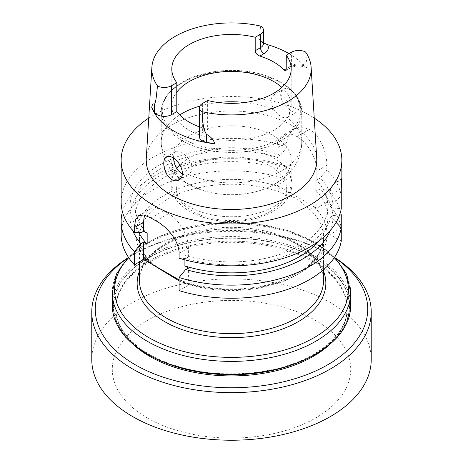 <?xml version="1.0" encoding="UTF-8"?>
<svg xmlns="http://www.w3.org/2000/svg" width="463" height="463" viewBox="0 0 463 463"><rect width="100%" height="100%" fill="white"/><g stroke="black" fill="none" stroke-linecap="round" stroke-linejoin="round"><path stroke-width="0.35" stroke-dasharray="2.31 1.74" d="M121.156 234.533A110.344 63.709 180 0 1 176.525 179.297A110.344 63.709 180 0 1 287.072 179.494L277.077 185.264L280.213 187.075A95.552 55.166 0 0 0 163.937 195.525A95.552 55.166 0 0 0 149.3 262.66A3.507 2.465 134.3 0 1 151.737 262.996M179.106 290.602L188.4 285.231L182.787 281.99A3.507 1.458 -71.1 0 1 183.921 281.539A3.507 1.458 -71.1 0 1 184.575 283.113L179.106 280.827M179.106 279.866L182.787 281.99A95.552 55.166 0 0 0 299.063 273.54A95.552 55.166 0 0 0 313.7 206.411L316.837 208.217L326.832 202.447A110.344 63.709 180 0 1 341.266 227.993L329.934 234.533L341.266 241.073M173.411 158.022L173.527 155.377L174.406 152.784L176.085 151.32L178.498 151.129L181.444 152.217L184.575 154.393L187.55 157.42L190.015 161.06L191.584 164.984L191.966 168.717L191.132 171.831L189.234 174.036L187.284 174.898L184.326 174.8L182.324 174.001M287.118 117.533L288.733 115.924L289.525 113.151L289.473 109.528L288.594 105.489L286.915 101.438L284.502 97.855L281.556 95.274L278.425 94.001L275.45 94.111L272.985 95.569L271.416 98.208L271.034 101.64L271.868 105.419L274.443 110.211C279.021 116.277 283.252 118.713 287.118 117.533A70.266 40.57 180 0 1 301.766 142.326A70.266 40.57 180 0 1 262.486 178.735A70.266 40.57 180 0 1 188.557 174.435M299.104 108.585L297.223 111.71C293.617 112.96 289.323 110.559 284.346 104.493C279.791 97.647 279.484 92.588 283.408 89.318C290.26 84.498 301.263 100.61 299.104 108.585M281.863 87.414A59.698 34.465 180 0 1 286.29 92.235A59.698 34.465 180 0 1 291.198 105.917A59.698 34.465 180 0 1 254.343 137.76A59.698 34.465 180 0 1 189.286 130.288A59.698 34.465 180 0 1 171.802 105.917A59.698 34.465 180 0 1 176.785 92.143M207.632 100.5L207.632 129.414L202.383 132.447L202.383 103.533M199.374 126.874A59.698 34.465 0 0 0 207.632 129.414M289.016 53.656A80.747 46.618 180 0 1 303.78 65.596L305.95 67.395L306.986 67.511L307.241 67.054L305.615 52.024M199.374 136.643A10.267 5.926 180 0 1 202.383 132.447M121.156 202.111A110.344 63.709 0 0 1 176.525 146.869A110.344 63.709 0 0 1 287.072 147.072L287.072 142.297L289.01 134.148L294.184 128.697L301.482 126.949L309.504 129.351A110.344 63.709 180 0 1 309.55 129.38C320.298 135.335 326.982 152.987 326.832 165.25L326.832 170.025A110.344 63.709 0 0 1 341.266 195.571L341.266 188.615L329.934 195.154A28.052 16.193 60 0 1 335.744 182.312A28.052 16.193 60 0 1 341.266 181.004M148.756 118.088A110.344 63.709 180 0 1 314.244 118.088M287.072 147.072L280.561 155.018A101.466 58.581 0 0 0 161.06 164.133A101.466 58.581 0 0 0 140.966 232.75M280.561 155.018L277.077 157.032L278.089 157.611A96.339 55.618 0 0 0 135.161 206.295A96.339 55.618 0 0 0 147.176 233.196M179.106 258.18L185.68 258.568L188.4 256.994L184.911 254.98A96.339 55.618 0 0 0 327.839 206.295A96.339 55.618 0 0 0 315.824 179.401L316.837 179.985L320.315 177.971L326.832 170.025M329.934 195.154L329.934 206.295L332.92 204.571A101.466 58.581 0 0 0 320.315 177.971M329.934 206.295L332.92 208.026L341.266 208.651M185.68 258.568A101.466 58.581 0 0 0 332.92 208.026M138.923 232.634A96.339 55.618 0 0 1 135.161 217.245A96.339 55.618 0 0 1 278.089 168.561L278.089 157.611M315.824 179.401L315.824 190.351A96.339 55.618 0 0 1 327.839 217.245L327.839 206.295M184.911 259.865L184.911 254.98M318.15 241.559A96.339 55.618 0 0 0 327.839 217.245M339.564 215L332.92 215.521A101.466 58.581 0 0 0 320.315 188.921L316.837 190.935L315.824 190.351M330.379 230.389A101.466 58.581 0 0 0 332.92 218.976L329.934 217.245L329.934 234.533M332.92 215.521L329.934 217.245M278.089 168.561L277.077 167.982L280.561 165.968A101.466 58.581 0 0 0 170.401 170.477A101.466 58.581 0 0 0 132.621 230.389M280.561 165.968L287.072 166.396A110.344 63.709 0 0 0 122.429 211.77M340.571 211.77A110.344 63.709 0 0 0 326.832 189.35L320.315 188.921M332.92 204.571L341.266 195.571M287.072 179.494L287.072 166.396M326.832 189.35L326.832 202.447M336.109 222.385L332.92 218.976M146.273 158.496A85.279 49.234 180 0 1 231.5 111.004A85.279 49.234 180 0 1 316.727 158.496M260.744 26.119L258.817 38.649L261.983 41.971L263.453 42.88M188.4 256.994L188.4 248.012A28.052 16.193 -120 0 0 168.567 213.657L163.52 210.746A28.052 16.193 -120 0 0 149.497 209.357A28.052 16.193 -120 0 0 144.832 215.179M188.4 285.231L188.4 267.95M277.077 157.032L277.077 148.067A28.075 16.211 60 0 1 282.893 135.213A28.075 16.211 60 0 1 296.933 136.608L296.98 136.637A28.075 16.211 60 0 1 316.837 171.021L316.837 179.985M277.077 185.264L277.077 167.982M316.837 190.935L316.837 208.217M310.685 210.306A3.507 2.465 134.3 0 1 313.7 206.411L280.213 187.075A3.507 1.458 -71.1 0 0 278.425 191.682L296.586 198.465L310.685 210.306A92.044 53.141 180 0 1 323.544 237.397A92.044 53.141 180 0 1 277.065 283.57A92.044 53.141 180 0 1 184.575 283.113M189.286 184.61A59.698 34.465 180 0 1 171.802 160.239A59.698 34.465 180 0 1 231.5 125.774A59.698 34.465 180 0 1 291.198 160.239A59.698 34.465 180 0 1 273.714 184.61A59.698 34.465 180 0 1 259.008 190.825A59.698 34.465 180 0 1 203.992 190.825A59.698 34.465 180 0 1 189.286 184.61M176.716 168.596A59.698 34.465 0 0 0 171.802 182.289A59.698 34.465 0 0 0 208.657 214.132A59.698 34.465 0 0 0 273.714 206.66A59.698 34.465 0 0 0 291.198 182.289A59.698 34.465 0 0 0 286.03 168.26A59.698 34.465 0 0 0 234.712 147.871A59.698 34.465 0 0 0 179.904 164.955M350.717 305.389A119.217 68.831 0 0 0 315.801 256.722A119.217 68.831 0 0 0 185.877 241.802A119.217 68.831 0 0 0 112.283 305.389M330.032 344.142A115.709 66.805 0 0 0 347.209 309.116A115.709 66.805 0 0 0 231.5 242.311A115.709 66.805 0 0 0 115.791 309.116A115.709 66.805 0 0 0 132.968 344.142M147.946 354.49A118.163 68.223 180 0 1 147.946 258.013A118.163 68.223 180 0 1 315.054 258.013A118.163 68.223 180 0 1 315.054 354.49M152.315 264.489A3.507 2.465 134.3 0 0 151.748 263.007L159.139 268.337M336.248 258.834A136.226 78.646 0 0 0 327.827 253.504A136.226 78.646 0 0 0 135.173 253.504A136.226 78.646 0 0 0 126.752 258.834M147.199 417.904A119.217 68.831 0 0 0 346.654 387.051A119.217 68.831 0 0 0 200.647 302.75A119.217 68.831 0 0 0 147.199 417.904M371.228 359.566A139.728 80.672 0 0 0 231.5 278.894A139.728 80.672 0 0 0 91.772 359.566M127.337 258.204A139.728 80.672 180 0 1 132.696 254.934A139.728 80.672 180 0 1 330.304 254.934A139.728 80.672 180 0 1 335.663 258.204M303.78 65.596A15.007 8.664 0 0 0 288.119 67.627L291.586 65.624L291.586 52.169M288.119 67.627A4.908 2.836 -120 0 0 290.573 67.87A4.908 2.836 -120 0 0 291.586 65.624A10.099 5.828 180 0 1 307.224 66.597M179.106 253.383L188.4 248.012M156.037 220.892L168.567 213.657M150.99 217.98L163.52 210.746M287.072 142.297L277.077 148.067M309.504 129.351L296.933 136.608M309.55 129.38L296.98 136.637M326.832 165.25L316.837 171.021M258.817 38.649A10.099 5.828 180 0 1 263.453 43.551L261.983 41.971M182.561 138.611A69.207 39.957 180 0 1 213.588 71.765A69.207 39.957 180 0 1 298.351 120.698A69.207 39.957 180 0 1 182.561 138.611M181.814 140.538A70.266 40.57 180 0 1 161.234 111.849A70.266 40.57 180 0 1 231.5 71.279A70.266 40.57 180 0 1 301.766 111.849A70.266 40.57 180 0 1 258.389 149.329A70.266 40.57 180 0 1 181.814 140.538M175.882 167.12A70.266 40.57 180 0 1 161.234 142.326A70.266 40.57 180 0 1 179.673 114.928M199.75 106.131A70.266 40.57 180 0 1 218.119 102.497M244.881 102.497A70.266 40.57 180 0 1 274.443 110.211M270.49 211.238A55.138 31.831 0 0 0 245.772 157.976A55.138 31.831 0 0 0 178.243 196.966A55.138 31.831 0 0 0 270.49 211.238M152.096 264.269A92.044 53.141 180 0 1 139.456 237.397A92.044 53.141 180 0 1 185.935 191.225A92.044 53.141 180 0 1 278.425 191.682M296.586 242.907A92.044 53.141 180 0 1 323.544 280.485C323.4 266.983 314.655 254.997 297.31 244.51C269.234 227.709 220.625 223.855 185.524 235.812C155.597 246.657 140.243 261.549 139.456 280.485A92.044 53.141 180 0 1 196.277 231.39A92.044 53.141 180 0 1 296.586 242.907M139.456 271.202A94.348 54.472 180 0 1 205.254 230.852A94.348 54.472 180 0 1 298.218 244.655A94.348 54.472 180 0 1 323.544 271.202M128.72 257.712A116.907 67.5 180 0 1 314.169 242.149A116.907 67.5 180 0 1 334.28 257.712M112.283 292.57A119.217 68.831 180 0 1 185.877 228.977A119.217 68.831 180 0 1 315.801 243.897A119.217 68.831 180 0 1 350.717 292.57M165.413 362.807A115.709 66.805 180 0 1 115.791 307.97A115.709 66.805 180 0 1 231.5 241.165A115.709 66.805 180 0 1 347.209 307.97A115.709 66.805 180 0 1 313.318 355.208A115.709 66.805 180 0 1 297.587 362.807M314.805 354.345A117.816 68.02 0 0 0 261.994 240.546A117.816 68.02 0 0 0 117.7 323.857A117.816 68.02 0 0 0 314.805 354.345M178.926 180.009L188.823 174.296M166.443 156.853L175.674 151.517M287.326 117.423L297.223 111.71M274.177 94.649L283.408 89.318M291.198 105.917L291.198 68.912M171.802 105.917L171.802 68.912M285.659 70.706L290.573 67.87C295.348 65.578 300.475 65.416 305.95 67.395M135.161 217.245L135.161 206.295M138.697 215.59L149.497 209.357M341.839 178.793L335.744 182.312M294.184 128.697L282.893 135.213M203.992 190.825L187.625 183.852C180.657 179.887 174.823 174.8 170.124 168.584C164.348 160.811 161.384 152.055 161.234 142.326L161.234 111.849C161.257 106.698 162.785 101.756 165.823 97.027L169.649 92.079C182.544 78.999 201.723 71.794 227.188 70.469C265.831 68.524 302.594 88.022 301.766 111.849L301.766 142.326C301.604 152.269 298.525 161.182 292.518 169.053C288.316 174.505 283.211 179.071 277.21 182.758C271.648 186.184 265.577 188.869 259.008 190.825M286.03 168.26C289.884 173.243 291.84 178.654 291.898 184.482C291.869 188.638 290.822 192.62 288.756 196.428C285.44 202.389 280.225 207.412 273.118 211.498C261.67 217.911 248.168 221.25 232.611 221.517C222.599 221.609 213.113 220.301 204.166 217.598C193.87 214.444 185.675 209.78 179.575 203.604C175.992 200.016 171.316 193.656 171.102 184.291C171.2 178.533 173.156 173.185 176.97 168.26M291.198 182.289L291.198 160.239M171.802 182.289L171.802 160.239M151.748 263.007C143.553 254.858 139.456 246.322 139.456 237.397L139.456 261.855M172.948 276.307C175.518 277.95 179.181 279.693 183.921 281.533C211.967 291.354 249.349 291.54 277.69 282.002C307.484 271.144 322.769 256.276 323.544 237.397L323.544 269.674M334.656 257.156L315.071 242.294L287.598 230.464L255.408 223.675L221.245 222.518L179.169 229.335L160.435 236.014L144.086 244.614L128.344 257.156M347.209 309.116L347.209 307.97C346.88 325.657 335.727 341.081 313.758 354.241C278.917 375.042 219.433 380.007 175.668 365.66C138.9 354.34 115.299 330.999 115.791 307.97L115.791 309.116M135.173 253.504L132.696 254.934M327.827 253.504L330.304 254.934"/><path stroke-width="0.69" d="M179.106 279.866L143.686 259.413L134.386 264.784A110.344 63.709 180 0 1 121.156 234.533L121.156 221.436A110.344 63.709 0 0 0 134.386 251.687L140.966 243.7L143.686 242.132L147.176 244.146A96.339 55.618 0 0 1 138.923 232.634M340.571 211.77A110.344 63.709 0 0 1 341.266 214.89L341.266 241.073A110.344 63.709 180 0 1 179.106 290.602L179.106 277.499A110.344 63.709 0 0 0 341.266 227.975L336.109 222.385M182.324 174.001L178.267 170.679L175.882 167.12L174.267 162.999L173.411 158.022M181.039 177.983C185.078 172.618 179.447 161.095 172.786 157.634C170.251 156.193 168.138 155.933 166.443 156.853C163.017 159.828 162.86 165.158 165.974 172.832C167.479 175.917 169.435 178.186 171.854 179.644C174.435 181.062 176.791 181.183 178.926 180.009L181.039 177.983M259.87 56.052C257.133 55.051 255.57 53.28 255.2 50.733L255.2 37.277L260.495 34.221A10.099 5.828 180 0 0 263.453 30.095A10.099 5.828 180 0 0 260.744 26.119A79.677 45.999 180 0 0 151.876 67.28L146.273 158.496A85.279 49.234 180 0 0 171.2 195.05A85.279 49.234 180 0 0 265.525 205.387A85.279 49.234 180 0 0 316.727 158.496L311.124 67.28A79.677 45.999 180 0 1 201.897 111.618A10.267 5.926 180 0 1 199.374 107.723A10.267 5.926 180 0 1 202.383 103.533L207.632 100.5A59.698 34.465 0 0 0 291.198 68.912A59.698 34.465 0 0 0 286.29 55.23L286.186 69.803L285.37 70.793L284.022 69.994A59.698 34.465 0 0 0 259.87 56.052L263.968 53.685A15.007 8.664 0 0 0 267.487 44.645A80.747 46.618 180 0 1 289.016 53.656M176.785 92.143A59.698 34.465 180 0 1 226.864 71.557A59.698 34.465 180 0 1 281.863 87.414M255.2 37.277A59.698 34.465 180 0 0 171.802 68.912A59.698 34.465 180 0 0 176.785 82.692L176.785 111.606A59.698 34.465 0 0 0 199.374 126.874M286.29 55.23L291.586 52.169A10.099 5.828 0 0 1 305.615 52.024A79.677 45.999 180 0 1 311.124 67.28M176.785 82.692L171.53 85.719A10.267 5.926 0 0 1 157.53 86.002A79.677 45.999 180 0 1 151.876 67.28M176.785 111.606L171.53 114.639L171.53 85.719M199.374 107.723L199.374 136.643A10.267 5.926 180 0 0 206.469 142.28L214.936 143.866A81.447 47.023 180 0 1 173.909 131.075A81.447 47.023 180 0 1 151.754 107.387L154.503 112.278A10.267 5.926 0 0 0 171.53 114.639M314.244 118.088A110.344 63.709 180 0 1 341.844 160.239A110.344 63.709 180 0 1 273.726 219.097A110.344 63.709 180 0 1 153.473 205.288A110.344 63.709 180 0 1 121.156 160.239L121.156 202.111A110.344 63.709 0 0 0 134.386 232.362L134.386 227.564L143.686 222.199L143.686 231.182L140.966 232.75L134.386 232.362M341.266 188.615C341.914 178.753 341.914 176.218 341.266 181.004L341.266 208.651A110.344 63.709 0 0 1 179.106 258.18L179.106 253.383C179.279 241.084 167.05 226.714 156.037 220.892A110.344 63.709 180 0 1 153.473 219.456A110.344 63.709 180 0 1 150.99 217.98L143.999 214.988L138.697 215.59L135.48 219.913L134.386 227.564M121.156 160.239A110.344 63.709 180 0 1 148.756 118.088M341.844 160.239L341.844 178.787L341.266 181.004M147.176 244.146L147.176 233.196L143.686 231.182M318.15 241.559A96.339 55.618 0 0 1 184.911 265.93L184.911 259.865M184.911 265.93L188.4 267.95L185.68 269.518A101.466 58.581 0 0 0 330.379 230.389M132.621 230.389A101.466 58.581 0 0 0 140.966 243.7M122.429 211.77A110.344 63.709 0 0 0 121.156 221.436M341.266 214.89L339.564 215M134.386 251.687L134.386 264.784M185.68 269.518L179.106 277.499M201.897 111.618C203.101 119.055 202.128 127.354 206.469 134.351C210.636 136.463 213.46 139.641 214.936 143.866M151.754 107.387C152.229 104.297 153.143 103.284 154.503 104.349C156.355 100.928 156.633 92.224 157.53 86.002M263.453 42.88L267.487 44.645M144.832 215.179A28.052 16.193 -120 0 0 143.686 222.199M143.686 242.132L143.686 259.413M179.904 164.955A59.698 34.465 0 0 0 176.97 168.26A59.698 34.465 0 0 0 176.716 168.596M179.106 280.827L152.315 264.489A92.044 53.141 180 0 1 152.096 264.269M147.199 354.062A119.217 68.831 0 0 0 315.801 354.062A119.217 68.831 0 0 0 350.717 305.389L350.717 292.57A119.217 68.831 180 0 1 231.5 361.4A119.217 68.831 180 0 1 112.283 292.57L112.283 305.389A119.217 68.831 0 0 0 147.199 354.062L147.946 354.49L147.199 354.062M132.968 344.142A115.709 66.805 0 0 0 149.682 356.354A115.709 66.805 0 0 0 313.318 356.354A115.709 66.805 0 0 0 330.032 344.142M315.801 354.062L315.054 354.49A118.163 68.223 180 0 1 147.946 354.49M126.752 258.834A136.226 78.646 0 0 0 135.173 364.728A136.226 78.646 0 0 0 323.301 367.217A136.226 78.646 0 0 0 336.248 258.834M91.772 311.975L91.772 359.566A139.728 80.672 0 0 0 132.696 416.607A139.728 80.672 0 0 0 284.971 434.097A139.728 80.672 0 0 0 371.228 359.566L371.228 311.975A139.728 80.672 180 0 1 284.971 386.507A139.728 80.672 180 0 1 132.696 369.023A139.728 80.672 180 0 1 91.772 311.975A139.728 80.672 180 0 1 127.337 258.204M335.663 258.204A139.728 80.672 180 0 1 371.228 311.975M286.29 68.686L284.022 69.994M263.453 30.095L263.453 43.551A10.099 5.828 180 0 1 260.495 47.677L255.2 50.733M263.968 53.685A4.908 2.836 -120 0 1 260.495 47.677L260.495 34.221M154.503 112.278L154.503 104.349M206.469 142.28L206.469 134.351M179.673 114.928A70.266 40.57 180 0 1 199.75 106.131M218.119 102.497A70.266 40.57 180 0 1 244.881 102.497M323.544 269.674L323.544 280.485A92.044 53.141 180 0 1 231.5 333.626A92.044 53.141 180 0 1 139.456 280.485L139.456 261.855M323.544 271.202A94.348 54.472 180 0 1 231.5 337.649A94.348 54.472 180 0 1 139.456 271.202M334.28 257.712A116.907 67.5 180 0 1 231.5 357.378A116.907 67.5 180 0 1 128.72 257.712M297.587 362.807A115.709 66.805 180 0 1 165.413 362.807M128.344 257.156L116.416 274.102L112.283 292.57M350.717 292.57L346.584 274.102L334.656 257.156"/></g></svg>
